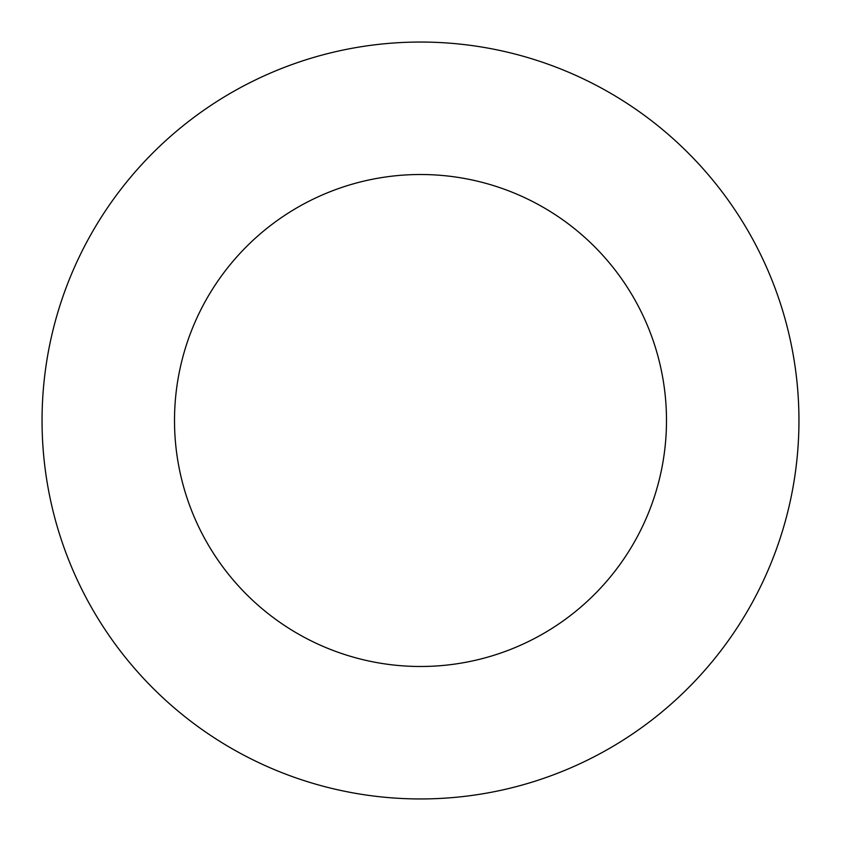 <?xml version="1.0" encoding="UTF-8"?>
<svg xmlns="http://www.w3.org/2000/svg" width="841" height="841" viewBox="0 0 841 841"><rect width="100%" height="100%" fill="white"/><g stroke="black" fill="none" stroke-linecap="round" stroke-linejoin="round"><path stroke-width="1.26" d="M420.5 798.95A378.45 378.45 0 0 0 798.95 420.5A378.45 378.45 0 0 0 420.5 42.05A378.45 378.45 0 0 0 42.05 420.5A378.45 378.45 0 0 0 420.5 798.95M420.5 666.493A245.993 245.993 0 0 0 666.493 420.5A245.993 245.993 0 0 0 420.5 174.507A245.993 245.993 0 0 0 174.507 420.5A245.993 245.993 0 0 0 420.5 666.493"/></g></svg>
